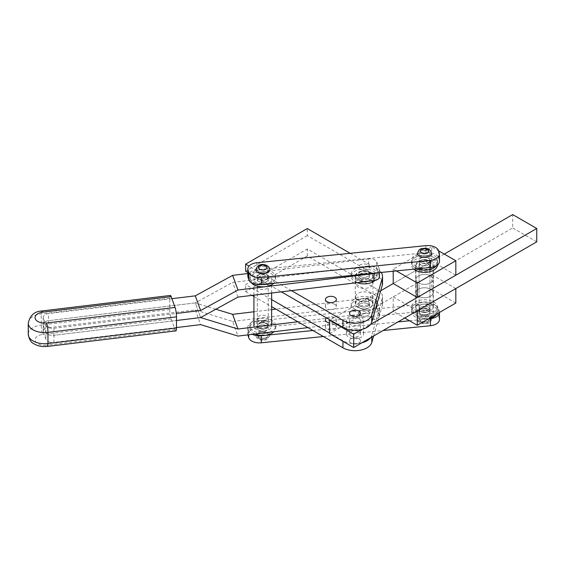 <?xml version="1.0" encoding="UTF-8"?>
<svg xmlns="http://www.w3.org/2000/svg" width="565" height="565" viewBox="0 0 565 565"><rect width="100%" height="100%" fill="white"/><g stroke="black" fill="none" stroke-linecap="round" stroke-linejoin="round"><path stroke-width="0.42" stroke-dasharray="2.83 2.12" d="M358.832 338.64A5.452 3.15 0 0 0 352.892 337.955A5.452 3.15 0 0 0 349.53 340.865A5.452 3.15 0 0 0 351.126 343.089A5.452 3.15 0 0 0 357.066 343.774A5.452 3.15 0 0 0 360.428 340.865A5.452 3.15 0 0 0 358.832 338.64A5.452 3.15 180 0 1 360.428 340.865A5.452 3.15 180 0 1 357.066 343.774A5.452 3.15 180 0 1 351.126 343.089A5.452 3.15 180 0 1 349.53 340.865A5.452 3.15 180 0 1 352.892 337.955A5.452 3.15 180 0 1 358.832 338.64M351.126 336.027A5.452 3.15 180 0 1 349.53 333.802A5.452 3.15 180 0 1 352.892 330.892A5.452 3.15 180 0 1 358.832 331.577A5.452 3.15 180 0 1 360.428 333.802A5.452 3.15 180 0 1 357.066 336.705A5.452 3.15 180 0 1 351.126 336.027M334.748 324.734A5.452 3.15 0 0 0 328.809 324.049A5.452 3.15 0 0 0 325.44 326.958A5.452 3.15 0 0 0 327.036 329.183A5.452 3.15 0 0 0 332.976 329.868A5.452 3.15 0 0 0 336.345 326.958A5.452 3.15 0 0 0 334.748 324.734M326.584 317.968A5.452 3.15 180 0 1 334.748 317.671A5.452 3.15 180 0 1 336.345 319.896A5.452 3.15 180 0 1 329.607 322.954M370.202 300.368A8.581 4.958 0 0 0 360.844 299.295A8.581 4.958 0 0 0 355.547 303.871A8.581 4.958 0 0 0 358.062 307.381A8.581 4.958 0 0 0 367.42 308.455A8.581 4.958 0 0 0 372.716 303.871A8.581 4.958 0 0 0 370.202 300.368M358.062 300.312A8.581 4.958 180 0 1 355.547 296.809A8.581 4.958 180 0 1 360.844 292.232A8.581 4.958 180 0 1 370.202 293.306A8.581 4.958 180 0 1 372.716 296.809A8.581 4.958 180 0 1 367.42 301.385A8.581 4.958 180 0 1 358.062 300.312M373.62 336.02L382.279 305.594A18.391 10.622 0 0 0 382.526 303.871A18.391 10.622 0 0 0 377.138 296.364L307.289 256.037L307.289 248.974L377.138 289.301A18.391 10.622 180 0 1 382.526 296.809A18.391 10.622 180 0 1 382.279 298.532L371.784 335.398A17.035 9.831 180 0 1 370.541 337.792M361.89 342.786A17.035 9.831 180 0 1 342.934 340.752L329.607 333.06M271.638 299.591L245.627 284.569L307.289 248.974M307.289 256.037L245.627 291.639L245.627 284.569M245.627 291.639L252.11 295.375M253.925 296.427L271.638 306.654M358.832 318.222A5.452 3.15 0 0 0 352.892 317.544A5.452 3.15 0 0 0 349.53 320.447A5.452 3.15 0 0 0 351.126 322.679A5.452 3.15 0 0 0 357.066 323.357A5.452 3.15 0 0 0 360.428 320.447A5.452 3.15 0 0 0 358.832 318.222M334.748 304.316A5.452 3.15 0 0 0 328.809 303.638A5.452 3.15 0 0 0 325.44 306.541A5.452 3.15 0 0 0 327.036 308.765A5.452 3.15 0 0 0 332.976 309.451A5.452 3.15 0 0 0 336.345 306.541A5.452 3.15 0 0 0 334.748 304.316M370.202 279.957A8.581 4.958 0 0 0 360.844 278.884A8.581 4.958 0 0 0 355.547 283.461A8.581 4.958 0 0 0 358.062 286.964A8.581 4.958 0 0 0 367.42 288.037A8.581 4.958 0 0 0 372.716 283.461A8.581 4.958 0 0 0 370.202 279.957M358.062 279.901A8.581 4.958 180 0 1 355.547 276.398A8.581 4.958 180 0 1 360.844 271.814A8.581 4.958 180 0 1 370.202 272.888A8.581 4.958 180 0 1 372.716 276.398A8.581 4.958 180 0 1 367.42 280.974A8.581 4.958 180 0 1 358.062 279.901M350.159 253.311L377.138 268.884A18.391 10.622 180 0 1 381.206 272.45M382.526 283.461A18.391 10.622 0 0 0 377.138 275.953L307.289 235.619L307.289 228.557M291.455 290.615L248.996 266.101M247.83 272.492L281.342 291.844M307.289 235.619L245.627 271.221M348.909 330.299A8.581 4.958 0 0 0 346.394 333.802A8.581 4.958 0 0 0 351.691 338.379A8.581 4.958 0 0 0 361.049 337.305A8.581 4.958 0 0 0 363.563 333.802A8.581 4.958 0 0 0 358.267 329.218A8.581 4.958 0 0 0 348.909 330.299M361.049 323.957A8.581 4.958 180 0 1 351.691 325.03A8.581 4.958 180 0 1 346.394 320.447A8.581 4.958 180 0 1 348.909 316.944A8.581 4.958 180 0 1 358.267 315.87A8.581 4.958 180 0 1 363.563 320.447A8.581 4.958 180 0 1 361.049 323.957M418.439 289.224A8.581 4.958 0 0 0 415.925 292.734A8.581 4.958 0 0 0 421.222 297.31A8.581 4.958 0 0 0 430.579 296.237A8.581 4.958 0 0 0 433.094 292.734A8.581 4.958 0 0 0 427.79 288.15A8.581 4.958 0 0 0 418.439 289.224M430.579 282.881A8.581 4.958 180 0 1 421.222 283.962A8.581 4.958 180 0 1 415.925 279.378A8.581 4.958 180 0 1 418.439 275.875A8.581 4.958 180 0 1 427.79 274.802A8.581 4.958 180 0 1 433.094 279.378A8.581 4.958 180 0 1 430.579 282.881M444.26 254.073L393.198 283.552L431.731 261.305L431.731 246.841L438.588 250.796M380.69 290.77L330.087 319.988M361.89 329.437L370.541 324.444M329.607 333.611L512.667 227.928L512.667 214.58M536.75 241.834L512.667 227.928M266.475 330.737A8.856 5.113 180 0 1 253.925 326.09A8.856 5.113 180 0 1 259.088 321.443A8.856 5.113 180 0 1 271.638 326.09A8.856 5.113 180 0 1 266.475 330.737M266.475 284.011A8.856 5.113 180 0 1 253.925 279.364A8.856 5.113 180 0 1 259.088 274.717A8.856 5.113 180 0 1 271.638 279.364A8.856 5.113 180 0 1 266.475 284.011M260.507 323.229A5.452 3.15 -0 0 0 257.329 326.09A5.452 3.15 -0 0 0 265.056 328.95A5.452 3.15 -0 0 0 268.227 326.09A5.452 3.15 -0 0 0 260.507 323.229M265.056 282.225A5.452 3.15 180 0 1 257.329 279.364A5.452 3.15 180 0 1 260.507 276.504A5.452 3.15 180 0 1 268.227 279.364A5.452 3.15 180 0 1 265.056 282.225M432.995 311.64A8.856 5.113 180 0 1 433.362 313.109A8.856 5.113 180 0 1 425.791 318.166A8.856 5.113 180 0 1 416.024 314.571A8.856 5.113 180 0 1 415.649 313.109A8.856 5.113 180 0 1 423.227 308.045A8.856 5.113 180 0 1 432.995 311.64M432.995 264.914A8.856 5.113 180 0 1 433.362 266.383A8.856 5.113 180 0 1 425.791 271.44A8.856 5.113 180 0 1 416.024 267.845A8.856 5.113 180 0 1 415.649 266.383A8.856 5.113 180 0 1 423.227 261.32A8.856 5.113 180 0 1 432.995 264.914M419.286 314.006A5.452 3.15 -0 0 0 425.297 316.223A5.452 3.15 -0 0 0 429.958 313.109A5.452 3.15 -0 0 0 429.732 312.205A5.452 3.15 -0 0 0 423.722 309.994A5.452 3.15 -0 0 0 419.061 313.109A5.452 3.15 -0 0 0 419.286 314.006M429.732 265.479A5.452 3.15 180 0 1 429.958 266.383A5.452 3.15 180 0 1 425.297 269.498A5.452 3.15 180 0 1 419.286 267.28A5.452 3.15 180 0 1 419.061 266.383A5.452 3.15 180 0 1 423.722 263.269A5.452 3.15 180 0 1 429.732 265.479M365.251 309.182A5.452 3.15 180 0 1 358.683 306.096A5.452 3.15 180 0 1 363.013 303.017A5.452 3.15 180 0 1 369.581 306.096A5.452 3.15 180 0 1 365.251 309.182M363.013 310.086A5.452 3.15 -0 0 0 358.683 313.165A5.452 3.15 -0 0 0 365.251 316.245A5.452 3.15 -0 0 0 369.581 313.165A5.452 3.15 -0 0 0 363.013 310.086M263.897 321.443A5.452 3.15 180 0 1 257.329 318.363A5.452 3.15 180 0 1 261.659 315.284A5.452 3.15 180 0 1 268.227 318.363A5.452 3.15 180 0 1 263.897 321.443M261.659 322.347A5.452 3.15 -0 0 0 257.329 325.426A5.452 3.15 -0 0 0 263.897 328.505A5.452 3.15 -0 0 0 268.227 325.426A5.452 3.15 -0 0 0 261.659 322.347M48.816 341.825A6.815 3.934 0 0 0 53.936 342.383L53.936 335.32A6.815 3.934 180 0 1 48.816 334.763A6.815 3.934 180 0 1 45.871 332.277A6.815 3.934 0 0 0 48.816 334.763A6.815 3.934 0 0 0 53.936 335.32L176.478 320.489L53.936 335.32L53.936 328.251A6.815 3.934 180 0 1 48.816 327.693A6.815 3.934 180 0 1 45.871 325.207L43.343 318.243A6.815 3.934 180 0 1 43.201 317.438A6.815 3.934 180 0 1 44.31 315.284A6.815 3.934 180 0 1 48.611 313.589L48.611 320.652A6.815 3.934 0 0 0 44.31 322.347A6.815 3.934 180 0 1 48.611 320.652L195.306 302.904L200.631 317.572L195.306 302.904L48.611 320.652L48.611 327.714A6.815 3.934 0 0 0 44.31 329.409A6.815 3.934 0 0 0 43.201 331.563A6.815 3.934 0 0 0 43.343 332.368L45.871 339.339A6.815 3.934 0 0 0 48.816 341.825M378.303 310.863A6.815 3.934 180 0 1 373.995 312.565L373.995 319.628A6.815 3.934 0 0 0 378.303 317.926A6.815 3.934 0 0 0 379.412 315.779A6.815 3.934 0 0 0 379.263 314.966L379.263 307.904A6.815 3.934 180 0 1 379.412 308.709A6.815 3.934 180 0 1 378.303 310.863M376.735 300.94L376.735 308.003A6.815 3.934 0 0 0 373.797 305.517A6.815 3.934 0 0 0 368.67 304.959L368.67 297.896A6.815 3.934 180 0 1 373.797 298.454A6.815 3.934 180 0 1 376.735 300.94L379.263 307.904M376.735 308.003L379.263 314.966M368.67 297.896L275.904 309.119M271.638 309.634L253.925 311.774M297.826 321.775L373.995 312.565M373.995 319.628L307.946 327.615M48.611 327.714L195.306 309.966L232.646 321.414L237.971 336.083M232.646 321.414L368.67 304.959M176.478 327.559L53.936 342.383M43.343 332.368L43.343 325.306A6.815 3.934 180 0 1 43.201 324.501A6.815 3.934 180 0 1 44.31 322.347A6.815 3.934 0 0 0 43.201 324.501A6.815 3.934 0 0 0 43.343 325.306L45.871 332.277L43.343 325.306L43.343 318.243M195.306 309.966L200.631 324.635M215.872 309.21L195.306 302.904L232.646 282.422L368.67 265.967L368.67 258.904A6.815 3.934 180 0 1 373.797 259.455A6.815 3.934 180 0 1 376.735 261.941L376.735 269.011A6.815 3.934 0 0 0 373.797 266.525A6.815 3.934 0 0 0 368.67 265.967M363.013 271.087A5.452 3.15 -0 0 0 358.683 274.173A5.452 3.15 -0 0 0 365.251 277.253A5.452 3.15 -0 0 0 369.581 274.173A5.452 3.15 -0 0 0 363.013 271.087M365.251 270.183A5.452 3.15 180 0 1 358.683 267.104A5.452 3.15 180 0 1 363.013 264.024A5.452 3.15 180 0 1 369.581 267.104A5.452 3.15 180 0 1 365.251 270.183M261.659 283.355A5.452 3.15 -0 0 0 257.329 286.434A5.452 3.15 -0 0 0 263.897 289.513A5.452 3.15 -0 0 0 268.227 286.434A5.452 3.15 -0 0 0 261.659 283.355M263.897 282.444A5.452 3.15 180 0 1 257.329 279.364A5.452 3.15 180 0 1 261.659 276.285A5.452 3.15 180 0 1 268.227 279.364A5.452 3.15 180 0 1 263.897 282.444M379.412 276.779A6.815 3.934 0 0 0 379.263 275.974L379.263 268.912A6.815 3.934 180 0 1 379.412 269.717A6.815 3.934 180 0 1 378.303 271.871A6.815 3.934 180 0 1 376.558 272.916M379.263 275.974L376.735 269.011M379.263 268.912L376.735 261.941M237.971 297.091L232.646 282.422M368.67 258.904L247.83 273.524M171.901 298.673L48.611 313.589M53.936 328.251L176.28 313.455M425.445 314.74A5.452 3.15 180 0 1 419.061 311.64A5.452 3.15 180 0 1 423.566 308.547A5.452 3.15 180 0 1 429.958 311.64A5.452 3.15 180 0 1 425.445 314.74M423.566 315.609A5.452 3.15 -0 0 0 419.061 318.709A5.452 3.15 -0 0 0 425.445 321.81A5.452 3.15 -0 0 0 429.958 318.709A5.452 3.15 -0 0 0 423.566 315.609M263.721 331.083A5.452 3.15 180 0 1 257.329 327.983A5.452 3.15 180 0 1 261.842 324.882A5.452 3.15 180 0 1 268.227 327.983A5.452 3.15 180 0 1 263.721 331.083M261.842 331.952A5.452 3.15 -0 0 0 257.329 335.045A5.452 3.15 -0 0 0 263.721 338.145A5.452 3.15 -0 0 0 268.227 335.045A5.452 3.15 -0 0 0 261.842 331.952M439.457 319.515A10.897 6.293 0 0 0 439.295 318.434L438.574 316.068A10.897 6.293 -0 0 0 425.961 310.955L256.849 328.039A10.897 6.293 0 0 0 247.83 334.24A10.897 6.293 0 0 0 247.887 334.883M439.457 312.452L439.457 312.466A10.897 6.293 0 0 0 439.457 312.452A10.897 6.293 0 0 0 439.295 311.364L438.574 309.006A10.897 6.293 -0 0 0 425.961 303.892L256.849 320.977A10.897 6.293 0 0 0 247.83 327.177A10.897 6.293 0 0 0 247.993 328.258L248.713 330.624A10.897 6.293 -0 0 0 252.393 334.339M323.385 336.528L383.197 330.49M312.975 330.518L398.028 321.923M409.484 320.765L428.39 318.858M425.445 256.503A5.452 3.15 180 0 1 419.061 253.403A5.452 3.15 180 0 1 423.566 250.302A5.452 3.15 180 0 1 429.958 253.403A5.452 3.15 180 0 1 425.445 256.503M423.566 257.365A5.452 3.15 -0 0 0 419.061 260.465A5.452 3.15 -0 0 0 425.445 263.565A5.452 3.15 -0 0 0 429.958 260.465A5.452 3.15 -0 0 0 423.566 257.365M263.721 272.846A5.452 3.15 180 0 1 257.329 269.745A5.452 3.15 180 0 1 261.842 266.645A5.452 3.15 180 0 1 268.227 269.745A5.452 3.15 180 0 1 263.721 272.846M261.842 273.707A5.452 3.15 -0 0 0 257.329 276.808A5.452 3.15 -0 0 0 263.721 279.908A5.452 3.15 -0 0 0 268.227 276.808A5.452 3.15 -0 0 0 261.842 273.707M439.457 261.277A10.897 6.293 0 0 0 439.295 260.19L438.574 257.831A10.897 6.293 -0 0 0 425.961 252.71L256.849 269.802A10.897 6.293 0 0 0 247.83 276.002M357.871 307.487A8.856 5.113 180 0 1 355.272 303.871A8.856 5.113 180 0 1 360.745 299.153A8.856 5.113 180 0 1 370.393 300.255A8.856 5.113 180 0 1 372.985 303.871A8.856 5.113 180 0 1 367.518 308.596A8.856 5.113 180 0 1 357.871 307.487M357.871 279.675A8.856 5.113 180 0 1 355.272 276.059A8.856 5.113 180 0 1 360.745 271.334A8.856 5.113 180 0 1 370.393 272.443A8.856 5.113 180 0 1 372.985 276.059A8.856 5.113 180 0 1 367.518 280.784A8.856 5.113 180 0 1 357.871 279.675M367.985 301.646A5.452 3.15 0 0 0 362.045 300.968A5.452 3.15 0 0 0 358.683 303.871A5.452 3.15 0 0 0 360.279 306.096A5.452 3.15 0 0 0 366.219 306.781A5.452 3.15 0 0 0 369.581 303.871A5.452 3.15 0 0 0 367.985 301.646A5.452 3.15 180 0 1 369.581 303.871A5.452 3.15 180 0 1 366.219 306.781A5.452 3.15 180 0 1 360.279 306.096A5.452 3.15 180 0 1 358.683 303.871A5.452 3.15 180 0 1 362.045 300.968A5.452 3.15 180 0 1 367.985 301.646M360.279 278.284A5.452 3.15 180 0 1 358.683 276.059A5.452 3.15 180 0 1 362.045 273.156A5.452 3.15 180 0 1 367.985 273.834A5.452 3.15 180 0 1 369.581 276.059A5.452 3.15 180 0 1 366.219 278.969A5.452 3.15 180 0 1 360.279 278.284M430.579 275.875A8.581 4.958 0 0 0 421.222 274.802A8.581 4.958 0 0 0 415.925 279.378A8.581 4.958 0 0 0 418.439 282.881A8.581 4.958 0 0 0 427.79 283.962A8.581 4.958 0 0 0 433.094 279.378A8.581 4.958 0 0 0 430.579 275.875M418.439 268.424A8.581 4.958 180 0 1 415.925 264.914A8.581 4.958 180 0 1 421.222 260.338A8.581 4.958 180 0 1 430.579 261.411A8.581 4.958 180 0 1 433.094 264.914A8.581 4.958 180 0 1 427.79 269.498A8.581 4.958 180 0 1 418.439 268.424M396.362 270.918L393.198 269.088L431.731 246.841M393.198 271.235L393.198 269.088M431.731 261.305L455.821 275.212M430.579 289.224A8.581 4.958 180 0 1 433.094 292.734A8.581 4.958 180 0 1 427.79 297.31A8.581 4.958 180 0 1 418.439 296.237A8.581 4.958 180 0 1 415.925 292.734A8.581 4.958 180 0 1 421.222 288.15A8.581 4.958 180 0 1 430.579 289.224M418.439 310.701A8.581 4.958 0 0 0 427.79 311.774A8.581 4.958 0 0 0 433.094 307.19A8.581 4.958 0 0 0 430.579 303.688A8.581 4.958 0 0 0 421.222 302.614A8.581 4.958 0 0 0 415.925 307.19A8.581 4.958 0 0 0 418.439 310.701M455.821 288.56L431.731 274.654L393.198 296.9L393.198 311.364L404.759 318.038M393.198 296.9L417.281 310.807M455.821 303.024L431.731 289.118L393.198 311.364M431.731 274.654L431.731 289.118M436.392 265.649A12.946 7.472 0 0 0 437.451 262.69A12.946 7.472 0 0 0 429.294 255.747A12.946 7.472 0 0 0 415.098 257.555A12.946 7.472 0 0 0 411.56 262.69A12.946 7.472 0 0 0 417.104 268.82A12.946 7.472 180 0 1 411.56 262.69A12.946 7.472 180 0 1 412.076 260.613A12.946 7.472 180 0 1 426.328 255.295A12.946 7.472 180 0 1 437.451 262.69A12.946 7.472 180 0 1 436.936 264.773A12.946 7.472 180 0 1 436.392 265.649M437.451 260.465A12.946 7.472 180 0 1 436.936 262.548A12.946 7.472 180 0 1 422.684 267.866A12.946 7.472 180 0 1 411.56 260.465A12.946 7.472 180 0 1 412.076 258.389A12.946 7.472 180 0 1 426.328 253.071A12.946 7.472 180 0 1 437.451 260.465L437.451 264.914A12.946 7.472 0 0 0 429.294 257.972A12.946 7.472 0 0 0 415.098 259.78A12.946 7.472 0 0 0 411.56 264.914A12.946 7.472 0 0 0 413.841 269.152M420.544 260.529A5.452 3.15 180 0 1 426.526 259.766A5.452 3.15 180 0 1 429.958 262.69A5.452 3.15 180 0 1 428.468 264.851A5.452 3.15 180 0 1 422.493 265.614A5.452 3.15 180 0 1 419.061 262.69A5.452 3.15 180 0 1 420.544 260.529M428.468 267.083A5.452 3.15 0 0 0 429.958 264.914A5.452 3.15 0 0 0 426.526 261.99A5.452 3.15 0 0 0 420.544 262.753A5.452 3.15 0 0 0 419.061 264.914A5.452 3.15 0 0 0 422.493 267.838A5.452 3.15 0 0 0 428.468 267.083M419.272 261.814A5.452 3.15 -0 0 0 419.061 262.69A5.452 3.15 -0 0 0 423.743 265.804A5.452 3.15 -0 0 0 429.739 263.565A5.452 3.15 -0 0 0 429.958 262.69A5.452 3.15 -0 0 0 425.276 259.575A5.452 3.15 -0 0 0 419.272 261.814M429.739 261.341A5.452 3.15 180 0 1 423.743 263.58A5.452 3.15 180 0 1 419.061 260.465A5.452 3.15 180 0 1 419.272 259.589A5.452 3.15 180 0 1 425.276 257.35A5.452 3.15 180 0 1 429.958 260.465A5.452 3.15 180 0 1 429.739 261.341M411.694 308.349A12.946 7.472 180 0 1 425.438 301.964A12.946 7.472 180 0 1 437.451 309.415A12.946 7.472 180 0 1 437.317 310.489A12.946 7.472 180 0 1 423.581 316.873A12.946 7.472 180 0 1 411.56 309.415A12.946 7.472 180 0 1 411.694 308.349A12.946 7.472 -0 0 0 411.56 309.415A12.946 7.472 -0 0 0 423.581 316.873A12.946 7.472 -0 0 0 437.317 310.489A12.946 7.472 -0 0 0 437.451 309.415A12.946 7.472 -0 0 0 425.438 301.964A12.946 7.472 -0 0 0 411.694 308.349M411.694 306.124A12.946 7.472 180 0 1 425.438 299.74A12.946 7.472 180 0 1 437.451 307.19A12.946 7.472 180 0 1 437.317 308.264A12.946 7.472 180 0 1 423.581 314.649A12.946 7.472 180 0 1 411.56 307.19A12.946 7.472 180 0 1 411.694 306.124M429.901 309.867A5.452 3.15 -0 0 0 429.958 309.415A5.452 3.15 -0 0 0 424.901 306.279A5.452 3.15 -0 0 0 419.11 308.97A5.452 3.15 -0 0 0 419.061 309.415A5.452 3.15 -0 0 0 424.117 312.558A5.452 3.15 -0 0 0 429.901 309.867A5.452 3.15 180 0 1 424.117 312.558A5.452 3.15 180 0 1 419.061 309.415A5.452 3.15 180 0 1 419.11 308.97A5.452 3.15 180 0 1 424.901 306.279A5.452 3.15 180 0 1 429.958 309.415A5.452 3.15 180 0 1 429.901 309.867M419.11 306.738A5.452 3.15 180 0 1 424.901 304.055A5.452 3.15 180 0 1 429.958 307.19A5.452 3.15 180 0 1 429.901 307.643A5.452 3.15 180 0 1 424.117 310.333A5.452 3.15 180 0 1 419.061 307.19A5.452 3.15 180 0 1 419.11 306.738M436.787 314.013A12.946 7.472 -0 0 0 437.317 312.713A12.946 7.472 -0 0 0 437.451 311.64A12.946 7.472 -0 0 0 425.438 304.189A12.946 7.472 -0 0 0 411.694 310.573A12.946 7.472 -0 0 0 411.56 311.64A12.946 7.472 -0 0 0 428.609 318.731M419.11 311.195A5.452 3.15 -0 0 0 419.061 311.64A5.452 3.15 -0 0 0 424.117 314.783A5.452 3.15 -0 0 0 429.901 312.092A5.452 3.15 -0 0 0 429.958 311.64A5.452 3.15 -0 0 0 424.901 308.504A5.452 3.15 -0 0 0 419.11 311.195M255.119 334.007A12.946 7.472 180 0 1 252.887 332.806A12.946 7.472 180 0 1 249.836 327.983A12.946 7.472 180 0 1 258.339 320.962A12.946 7.472 180 0 1 272.676 323.166A12.946 7.472 180 0 1 275.727 327.983A12.946 7.472 180 0 1 273.983 331.726M261.729 333.209A12.946 7.472 180 0 1 252.887 330.574A12.946 7.472 180 0 1 249.836 325.758A12.946 7.472 180 0 1 258.339 318.738A12.946 7.472 180 0 1 272.676 320.941A12.946 7.472 180 0 1 275.727 325.758A12.946 7.472 180 0 1 268.919 332.34M266.948 325.956A5.452 3.15 -0 0 0 260.91 325.03A5.452 3.15 -0 0 0 257.329 327.983A5.452 3.15 -0 0 0 258.615 330.009A5.452 3.15 -0 0 0 264.653 330.942A5.452 3.15 -0 0 0 268.227 327.983A5.452 3.15 -0 0 0 266.948 325.956M258.615 327.785A5.452 3.15 180 0 1 257.329 325.758A5.452 3.15 180 0 1 260.91 322.806A5.452 3.15 180 0 1 266.948 323.731A5.452 3.15 180 0 1 268.227 325.758A5.452 3.15 180 0 1 264.653 328.717A5.452 3.15 180 0 1 258.615 327.785M268.545 283.835A12.946 7.472 0 0 0 275.671 277.832A12.946 7.472 0 0 0 275.727 277.14A12.946 7.472 0 0 0 263.375 269.675A12.946 7.472 0 0 0 249.892 276.454A12.946 7.472 0 0 0 249.836 277.14A12.946 7.472 0 0 0 261.291 284.562M273.785 283.305A12.946 7.472 0 0 0 275.671 280.056A12.946 7.472 0 0 0 275.727 279.364A12.946 7.472 0 0 0 263.375 271.899A12.946 7.472 0 0 0 249.892 278.679A12.946 7.472 0 0 0 249.836 279.364A12.946 7.472 0 0 0 250.796 282.189M257.35 276.85A5.452 3.15 180 0 1 263.029 273.997A5.452 3.15 180 0 1 268.227 277.14A5.452 3.15 180 0 1 268.206 277.429A5.452 3.15 180 0 1 262.527 280.282A5.452 3.15 180 0 1 257.329 277.14A5.452 3.15 180 0 1 257.35 276.85M268.206 279.654A5.452 3.15 0 0 0 268.227 279.364A5.452 3.15 0 0 0 263.029 276.221A5.452 3.15 0 0 0 257.35 279.075A5.452 3.15 0 0 0 257.329 279.364A5.452 3.15 0 0 0 262.527 282.507A5.452 3.15 0 0 0 268.206 279.654M354.975 311.386A12.946 7.472 180 0 1 351.19 306.096A12.946 7.472 180 0 1 359.178 299.196A12.946 7.472 180 0 1 373.281 300.813A12.946 7.472 180 0 1 377.074 306.096A12.946 7.472 180 0 1 369.086 313.003A12.946 7.472 180 0 1 354.975 311.386M354.975 309.161A12.946 7.472 180 0 1 351.19 303.871A12.946 7.472 180 0 1 359.178 296.971A12.946 7.472 180 0 1 373.281 298.588A12.946 7.472 180 0 1 377.074 303.871A12.946 7.472 180 0 1 369.086 310.778A12.946 7.472 180 0 1 354.975 309.161M367.985 303.871A5.452 3.15 0 0 0 362.045 303.193A5.452 3.15 0 0 0 358.683 306.096A5.452 3.15 0 0 0 360.279 308.328A5.452 3.15 0 0 0 366.219 309.006A5.452 3.15 0 0 0 369.581 306.096A5.452 3.15 0 0 0 367.985 303.871M357.115 282.677A12.946 7.472 180 0 1 351.19 276.398A12.946 7.472 180 0 1 354.375 271.483A12.946 7.472 180 0 1 368.67 269.399A12.946 7.472 180 0 1 377.074 276.398A12.946 7.472 180 0 1 374.983 280.466M354.375 269.258A12.946 7.472 180 0 1 368.67 267.174A12.946 7.472 180 0 1 377.074 274.173A12.946 7.472 180 0 1 373.889 279.082A12.946 7.472 180 0 1 359.587 281.165A12.946 7.472 180 0 1 351.19 274.173A12.946 7.472 180 0 1 354.375 269.258M368.239 278.46A5.452 3.15 0 0 0 369.581 276.398A5.452 3.15 0 0 0 366.042 273.446A5.452 3.15 0 0 0 360.025 274.329A5.452 3.15 0 0 0 358.683 276.398A5.452 3.15 0 0 0 362.221 279.343A5.452 3.15 0 0 0 368.239 278.46M360.025 272.104A5.452 3.15 180 0 1 366.042 271.221A5.452 3.15 180 0 1 369.581 274.173A5.452 3.15 180 0 1 368.239 276.236A5.452 3.15 180 0 1 362.221 277.118A5.452 3.15 180 0 1 358.683 274.173A5.452 3.15 180 0 1 360.025 272.104M360.279 315.39A5.452 3.15 180 0 1 358.683 313.165A5.452 3.15 180 0 1 362.045 310.256A5.452 3.15 180 0 1 367.985 310.941A5.452 3.15 180 0 1 369.581 313.165A5.452 3.15 180 0 1 366.219 316.068A5.452 3.15 180 0 1 360.279 315.39M360.279 269.328A5.452 3.15 180 0 1 358.683 267.104A5.452 3.15 180 0 1 362.045 264.201A5.452 3.15 180 0 1 367.985 264.879A5.452 3.15 180 0 1 369.581 267.104A5.452 3.15 180 0 1 366.219 270.014A5.452 3.15 180 0 1 360.279 269.328M264.999 332.178A5.452 3.15 180 0 1 268.227 335.045A5.452 3.15 180 0 1 260.557 337.919A5.452 3.15 180 0 1 257.329 335.045A5.452 3.15 180 0 1 264.999 332.178M264.999 266.871A5.452 3.15 180 0 1 268.227 269.745A5.452 3.15 180 0 1 260.557 272.62A5.452 3.15 180 0 1 257.329 269.745A5.452 3.15 180 0 1 264.999 266.871M255.832 269.745A6.95 4.011 180 0 1 265.614 266.08A6.95 4.011 180 0 1 269.731 269.745M259.949 338.71A6.95 4.011 180 0 1 255.832 335.045A6.95 4.011 180 0 1 265.614 331.387A6.95 4.011 180 0 1 269.731 335.045A6.95 4.011 180 0 1 259.949 338.71M419.364 319.748A5.452 3.15 180 0 1 419.061 318.709A5.452 3.15 180 0 1 423.595 315.602A5.452 3.15 180 0 1 429.647 317.664A5.452 3.15 180 0 1 429.958 318.709A5.452 3.15 180 0 1 425.424 321.81A5.452 3.15 180 0 1 419.364 319.748M419.364 254.441A5.452 3.15 180 0 1 419.061 253.403A5.452 3.15 180 0 1 423.595 250.302A5.452 3.15 180 0 1 429.647 252.364A5.452 3.15 180 0 1 429.958 253.403A5.452 3.15 180 0 1 425.424 256.503A5.452 3.15 180 0 1 419.364 254.441M417.556 253.403A6.95 4.011 180 0 1 423.34 249.448A6.95 4.011 180 0 1 431.067 252.075A6.95 4.011 180 0 1 431.455 253.403M431.067 317.382A6.95 4.011 180 0 1 431.455 318.709A6.95 4.011 180 0 1 425.671 322.664A6.95 4.011 180 0 1 417.952 320.037A6.95 4.011 180 0 1 417.556 318.709A6.95 4.011 180 0 1 423.34 314.754A6.95 4.011 180 0 1 431.067 317.382M175.899 330.885A6.815 1.144 83.1 0 1 175.086 329.685L171.174 318.9A6.815 1.144 83.1 0 1 170.185 314.55A6.815 1.144 83.1 0 1 169.775 309.493L169.775 298.362A6.815 1.144 83.1 0 1 170.185 295.559A6.815 1.144 83.1 0 1 170.355 295.453M377.138 296.364L377.138 289.301M382.279 305.594L382.279 298.532M371.784 337.079L371.784 335.398M342.934 341.309L342.934 340.752M377.138 275.953L377.138 268.884M45.871 325.207L45.871 339.339M438.574 309.006L438.574 316.068M439.295 311.364L439.295 318.434M425.961 303.892L425.961 310.955M256.849 320.977L256.849 328.039M247.993 328.258L247.993 334.868M248.713 330.624L248.713 334.784M438.574 250.761L438.574 257.831M439.295 253.127L439.295 260.19M425.961 245.648L425.961 252.71M256.849 262.739L256.849 269.802M264.498 335.045A4.223 2.437 -0 0 0 258.925 336.281A4.223 2.437 -0 0 0 261.058 339.501A4.223 2.437 -0 0 0 266.638 338.266A4.223 2.437 -0 0 0 264.498 335.045M420.522 321.739A4.223 2.437 -0 0 0 425.904 323.237A4.223 2.437 -0 0 0 428.496 320.129A4.223 2.437 -0 0 0 423.107 318.632A4.223 2.437 -0 0 0 420.522 321.739M169.775 298.362L41.245 313.914A16.35 9.443 -0 0 0 28.25 323.152M41.824 310.997A6.815 1.144 -96.9 0 0 41.655 311.11A6.815 1.144 -96.9 0 0 41.245 313.914L41.245 325.037A6.815 1.144 -96.9 0 0 41.655 330.101A6.815 1.144 -96.9 0 0 42.643 334.452A9.534 5.509 -0 0 0 35.263 340.97A9.534 5.509 -0 0 0 46.556 345.229A6.815 1.144 83.1 0 0 47.375 346.43M171.174 318.9L42.643 334.452M175.086 329.685L46.556 345.229M169.775 309.493L41.245 325.037A16.35 9.443 -0 0 0 28.25 334.275M349.53 320.447L349.53 333.802M325.44 326.958L325.44 319.896M355.547 303.871L355.547 296.809M372.716 303.871L372.716 296.809M336.345 326.958L336.345 319.896M360.428 320.447L360.428 333.802M382.526 303.871L382.526 296.809M325.44 306.541L325.44 299.478M355.547 283.461L355.547 276.398M372.716 283.461L372.716 276.398M336.345 306.541L336.345 299.478M346.394 333.802L346.394 320.447M415.925 307.19L415.925 264.914M433.094 307.19L433.094 264.914M363.563 333.802L363.563 320.447M253.925 295.156L253.925 279.364M257.329 326.09L257.329 286.434M268.227 326.09L268.227 286.434M271.638 326.09L271.638 324.946M271.638 293.016L271.638 279.364M433.362 313.109L433.362 266.383M429.958 313.109L429.958 266.383M419.061 313.109L419.061 266.383M415.649 313.109L415.649 266.383M257.329 318.363L257.329 325.426M379.412 308.709L379.412 315.779M43.201 317.438L43.201 331.563M268.227 318.363L268.227 325.426M379.412 269.717L379.412 272.634M419.061 307.19L419.061 264.914M257.329 325.758L257.329 276.808M268.227 325.758L268.227 276.808M429.958 307.19L429.958 264.914M247.83 327.177L247.83 334.24M355.272 303.871L355.272 276.059M372.985 303.871L372.985 276.059M411.56 260.465L411.56 264.914M437.451 311.64L437.451 307.19M411.56 311.64L411.56 307.19M249.836 327.983L249.836 325.758M275.727 327.983L275.727 325.758M275.727 277.14L275.727 279.364M268.227 277.14L268.227 279.364M257.329 277.14L257.329 279.364M249.836 277.14L249.836 279.364M351.19 306.096L351.19 303.871M377.074 306.096L377.074 303.871M377.074 276.398L377.074 274.173M351.19 276.398L351.19 274.173M269.731 335.045C268.121 339.558 264.999 341.175 260.38 339.911C257.223 338.753 255.705 337.136 255.832 335.045M431.455 318.709C431.526 325.998 418.686 324.07 418.192 320.927L417.556 318.709"/><path stroke-width="0.85" d="M329.607 322.954A5.452 3.15 180 0 1 327.036 322.121A5.452 3.15 180 0 1 325.44 319.896A5.452 3.15 180 0 1 326.584 317.968M271.638 306.654L342.934 347.821A17.035 9.831 0 0 0 360.195 350.222A17.035 9.831 0 0 0 371.784 342.461L373.62 336.02M370.541 337.792A17.035 9.831 180 0 1 361.89 342.786M329.607 333.06L271.638 299.591M252.11 295.375L253.925 296.427M351.126 315.609A5.452 3.15 180 0 1 349.53 313.384A5.452 3.15 180 0 1 352.892 310.482A5.452 3.15 180 0 1 358.832 311.16A5.452 3.15 180 0 1 360.428 313.384A5.452 3.15 180 0 1 357.066 316.294A5.452 3.15 180 0 1 351.126 315.609A5.452 3.15 180 0 1 349.53 313.384A5.452 3.15 180 0 1 352.892 310.482A5.452 3.15 180 0 1 358.832 311.16A5.452 3.15 180 0 1 360.428 313.384A5.452 3.15 180 0 1 357.066 316.294A5.452 3.15 180 0 1 351.126 315.609M327.036 301.703A5.452 3.15 180 0 1 325.44 299.478A5.452 3.15 180 0 1 328.809 296.576A5.452 3.15 180 0 1 334.748 297.254A5.452 3.15 180 0 1 336.345 299.478A5.452 3.15 180 0 1 332.976 302.388A5.452 3.15 180 0 1 327.036 301.703M248.996 266.101L245.627 264.159L307.289 228.557L350.159 253.311M381.206 272.45A18.391 10.622 180 0 1 382.526 276.398A18.391 10.622 180 0 1 382.279 278.121L371.784 314.98A17.035 9.831 180 0 1 360.195 322.749A17.035 9.831 180 0 1 342.934 320.341L291.455 290.615M281.342 291.844L342.934 327.403A17.035 9.831 0 0 0 360.195 329.812A17.035 9.831 0 0 0 371.784 322.043L382.279 285.184A18.391 10.622 0 0 0 382.526 283.461L382.526 276.398M247.83 272.492L245.627 271.221L245.627 264.159M370.541 324.444L536.75 228.486L512.667 214.58L444.26 254.073M438.588 250.796L455.821 260.748L455.821 275.212L417.281 297.458L393.198 283.552L380.69 290.77M330.087 319.988L329.607 320.263L329.607 333.611L353.69 347.517L353.69 334.169L329.607 320.263M353.69 334.169L361.89 329.437M536.75 228.486L536.75 241.834L353.69 347.517M275.904 309.119L271.638 309.634M253.925 311.774L232.646 314.352L237.971 329.021L297.826 321.775M307.946 327.615L237.971 336.083L200.631 324.635L176.478 327.559M376.558 272.916A6.815 3.934 180 0 1 373.995 273.566L373.995 280.636L237.971 297.091L200.631 317.572L176.478 320.489L200.631 317.572L237.971 329.021M232.646 314.352L215.872 309.21M373.995 280.636A6.815 3.934 0 0 0 378.303 278.933A6.815 3.934 0 0 0 379.412 276.779L379.412 272.634M247.83 273.524L232.646 275.36L195.306 295.841L171.901 298.673M176.28 313.455L200.631 310.503L237.971 290.022L232.646 275.36M237.971 290.022L373.995 273.566M200.631 310.503L195.306 295.841M247.887 334.883A10.897 6.293 0 0 0 247.993 335.328L248.713 337.686A10.897 6.293 -0 0 0 261.327 342.8L323.385 336.528M252.393 334.339A10.897 6.293 -0 0 0 261.327 335.737L312.975 330.518M383.197 330.49L430.438 325.715A10.897 6.293 0 0 0 439.457 319.515L439.457 312.466A10.897 6.293 0 0 1 430.438 318.653L430.438 325.715M398.028 321.923L409.484 320.765M428.39 318.858L430.438 318.653M439.295 253.127L438.574 250.761A10.897 6.293 -0 0 0 425.961 245.648L256.849 262.739A10.897 6.293 0 0 0 247.83 268.933A10.897 6.293 0 0 0 247.993 270.021L248.713 272.387A10.897 6.293 -0 0 0 261.327 277.5L430.438 260.409A10.897 6.293 0 0 0 439.457 254.215A10.897 6.293 0 0 0 439.295 253.127M247.83 268.933L247.83 276.002A10.897 6.293 0 0 0 247.993 277.083L248.713 279.449A10.897 6.293 -0 0 0 261.327 284.562L430.438 267.478A10.897 6.293 0 0 0 439.457 261.277L439.457 254.215M417.281 297.458L417.281 282.994L396.362 270.918M393.198 283.552L393.198 271.235M455.821 260.748L417.281 282.994M404.759 318.038L417.281 325.271L455.821 303.024L455.821 288.56L417.281 310.807L417.281 325.271M433.913 267.824A12.946 7.472 0 0 0 436.392 265.649A12.946 7.472 180 0 1 417.104 268.82A12.946 7.472 0 0 0 433.913 267.824M413.841 269.152A12.946 7.472 0 0 0 433.913 270.049A12.946 7.472 0 0 0 437.451 264.914L437.451 264.914M428.609 318.731A12.946 7.472 -0 0 0 436.787 314.013M268.919 332.34A12.946 7.472 180 0 1 261.729 333.209M273.983 331.726A12.946 7.472 180 0 1 255.119 334.007M250.796 282.189A12.946 7.472 0 0 0 261.701 286.815A12.946 7.472 0 0 0 273.785 283.305M261.291 284.562A12.946 7.472 0 0 0 268.545 283.835M374.983 280.466A12.946 7.472 180 0 1 373.889 281.306A12.946 7.472 180 0 1 357.115 282.677M259.949 273.411A6.95 4.011 180 0 1 255.832 269.745C257.442 265.239 260.557 263.615 265.183 264.879C265.684 264.787 269.858 266.525 269.731 269.745A6.95 4.011 180 0 1 259.949 273.411M431.455 253.403A6.95 4.011 180 0 1 425.671 257.358A6.95 4.011 180 0 1 417.952 254.73A6.95 4.011 180 0 1 417.556 253.403C419.195 247.597 421.631 249.045 424.555 248.24C427.324 248.254 429.414 249.236 430.82 251.185L431.455 253.403M175.086 307.431A6.815 1.144 83.1 0 1 176.068 311.781A6.815 1.144 83.1 0 1 176.478 316.845L176.478 327.968A6.815 1.144 83.1 0 1 176.068 330.772A6.815 1.144 83.1 0 1 175.899 330.885L47.375 346.43A6.815 1.144 83.1 0 0 47.545 346.324A6.815 1.144 83.1 0 0 47.954 343.52L47.954 332.389A6.815 1.144 83.1 0 0 47.545 327.333A6.815 1.144 83.1 0 0 46.556 322.982L175.086 307.431L171.174 296.653L42.643 312.198A6.815 1.144 -96.9 0 0 41.824 310.997C34.55 311.294 30.023 315.348 28.25 323.152A16.35 9.443 -0 0 0 47.954 332.389L176.478 316.845M41.824 310.997L170.355 295.453A6.815 1.144 83.1 0 1 171.174 296.653M371.784 342.461L371.784 337.079M342.934 347.821L342.934 341.309M382.279 285.184L382.279 278.121M371.784 322.043L371.784 314.98M342.934 327.403L342.934 320.341M247.993 334.868L247.993 335.328M248.713 334.784L248.713 337.686M261.327 335.737L261.327 342.8M247.993 270.021L247.993 277.083M248.713 272.387L248.713 279.449M261.327 277.5L261.327 284.562M430.438 260.409L430.438 267.478M261.058 269.745A4.223 2.437 180 0 1 258.925 266.525A4.223 2.437 180 0 1 264.498 265.289A4.223 2.437 180 0 1 266.638 268.516A4.223 2.437 180 0 1 261.058 269.745M428.496 250.373A4.223 2.437 180 0 1 425.904 253.48A4.223 2.437 180 0 1 420.522 251.983A4.223 2.437 180 0 1 423.107 248.875A4.223 2.437 180 0 1 428.496 250.373M176.478 327.968L47.954 343.52A16.35 9.443 -0 0 1 28.25 334.275C29.21 339.431 31.033 342.545 33.716 343.619C37.304 345.985 41.852 346.917 47.375 346.43M42.643 312.198A9.534 5.509 -0 0 0 35.263 318.716A9.534 5.509 -0 0 0 46.556 322.982M253.925 326.09L253.925 295.156M271.638 324.946L271.638 293.016M28.25 334.275L28.25 323.152"/></g></svg>
